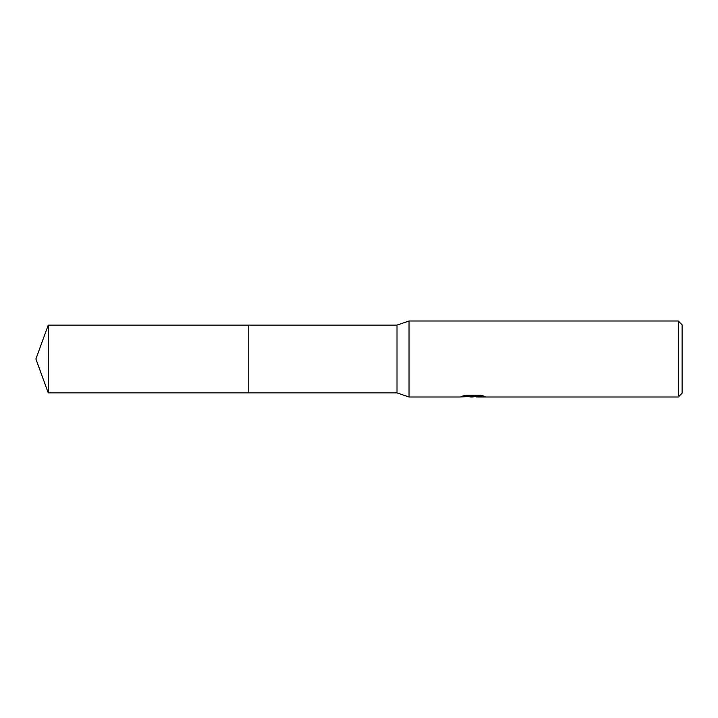 <?xml version="1.0" encoding="UTF-8"?>
<svg xmlns="http://www.w3.org/2000/svg" width="718" height="718" viewBox="0 0 718 718"><rect width="100%" height="100%" fill="white"/><g stroke="black" fill="none" stroke-linecap="round" stroke-linejoin="round"><path stroke-width="1.08" d="M464.16 395.645L473.925 395.645L473.925 396.291L459.466 397.009L409.045 397.009L397.009 392.89L248.769 392.89L248.769 325.11L397.009 325.11L409.045 320.991L678.295 320.991L682.1 324.787L682.1 393.213L678.295 397.009L476.429 397.009L476.285 396.354L482.272 395.636M397.009 392.89L397.009 325.11M409.045 397.009L409.045 320.991M476.285 396.417L472.399 397.009L467.983 396.641M472.399 397.009L470.604 397.009M678.295 397.009L678.295 320.991M473.925 396.291L461.773 396.291L465.731 395.295L480.719 395.295L485.072 396.408L476.285 396.991M48.241 392.89L48.241 325.11L248.769 325.11L248.769 392.89L48.241 392.89L35.9 359L48.241 325.11M472.991 396.381L476.285 396.381"/></g></svg>
